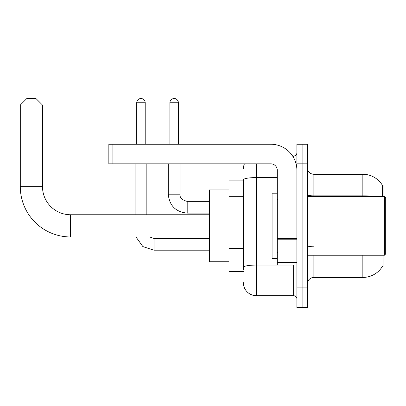 <?xml version="1.0" encoding="UTF-8"?>
<svg xmlns="http://www.w3.org/2000/svg" width="406" height="406" viewBox="0 0 406 406"><rect width="100%" height="100%" fill="white"/><g stroke="black" fill="none" stroke-linecap="round" stroke-linejoin="round"><path stroke-width="0.61" d="M383.086 196.468L383.086 185.369L382.493 185.451A22.853 22.853 0 0 0 362.847 174.27A22.853 22.853 0 0 1 382.447 185.369A22.853 22.853 0 0 0 362.847 174.27L313.874 174.27A6.532 6.532 0 0 1 307.342 167.739A6.532 6.532 0 0 0 313.874 174.27L313.874 196.468M383.086 255.237L383.086 266.336L382.564 266.143A22.853 22.853 0 0 1 362.847 277.44A22.853 22.853 0 0 0 382.447 266.336M243.351 180.147L228.989 180.147L228.989 271.563L243.351 271.563M307.342 283.967A6.532 6.532 0 0 1 313.874 277.44L362.847 277.44L362.847 255.237M302.12 287.884L302.12 307.474L307.342 307.474L307.342 287.884L302.12 287.884L302.12 307.474L296.898 307.474L296.898 287.884L302.12 287.884L302.12 163.821L302.12 287.884M296.898 287.884L296.898 144.231L302.12 144.231L302.12 163.821L302.12 144.231L307.342 144.231L307.342 287.884M382.335 196.468L382.493 185.451A22.853 22.853 0 0 0 362.847 174.27L362.847 195.854L313.874 195.854A6.532 1.132 0 0 1 307.342 194.718M243.351 269.604L243.351 179.838A13.058 2.269 180 0 1 256.414 177.569L277.308 177.569M256.414 163.821L256.414 295.72L293.629 295.72L293.629 265.032M292.589 155.985L293.629 155.985A3.263 3.263 0 0 0 296.898 152.722M296.898 298.989A3.263 3.263 0 0 0 293.629 295.72M243.351 169.048A13.058 13.058 0 0 1 244.442 163.821M256.414 295.72A13.058 13.058 0 0 1 243.351 282.662M209.4 236.952L70.578 236.952A50.278 50.278 0 0 1 20.3 186.674L20.3 105.058L26.832 98.526L35.972 98.526L42.503 105.058L20.3 105.058M70.578 236.952L70.578 214.754A28.08 28.08 0 0 1 42.503 186.674L42.503 105.058M228.989 189.942L209.4 189.942L209.4 261.768L228.989 261.768M136.726 144.231L136.726 102.769A4.243 4.243 0 0 1 140.968 98.526A4.243 4.243 0 0 1 145.211 102.769L145.211 144.231M146.845 214.754L146.845 163.821M135.091 214.754L135.091 163.821M169.896 144.231L169.896 102.769A4.243 4.243 0 0 1 174.138 98.526A4.243 4.243 0 0 1 178.381 102.769L178.381 144.231M168.262 163.821L168.262 194.185L180.015 194.185L180.015 163.821M296.898 265.032L277.308 265.032L277.308 238.626L296.898 238.626M296.898 170.353A26.121 26.121 0 0 0 270.777 144.231L112.107 144.231L112.107 163.821L270.777 163.821A6.532 6.532 0 0 1 277.308 170.353L277.308 238.626M112.107 163.821L108.844 163.821L108.844 144.231L112.107 144.231M384.396 196.468L385.7 197.778L385.7 253.933L384.396 255.237L384.396 196.468L307.342 196.468M277.308 193.205L272.086 193.205L272.086 258.5L277.308 258.5M243.351 196.331L228.989 196.331M243.351 248.568L228.989 248.568M313.874 255.237L313.874 277.44M375.088 196.468A22.853 3.969 180 0 0 362.847 195.854L362.847 196.468M307.342 163.821L296.898 163.821M313.874 246.782A6.532 1.132 -0 0 1 307.342 245.65M294.766 265.032A3.263 0.568 0 0 1 293.629 265.067L256.414 265.067A13.058 2.269 180 0 0 243.351 267.336M293.629 157.706L293.629 155.985M20.3 186.674L42.503 186.674M209.4 250.208L154.026 250.208L142.866 246.569L135.964 236.952L142.866 246.569L154.026 250.208L142.866 246.569L135.964 236.952L142.866 246.569L154.026 250.208L142.866 246.569L135.964 236.952L142.866 246.569L154.026 250.208L142.866 246.569L135.964 236.952L142.866 246.569L154.026 250.208L142.866 246.569L135.964 236.952L142.866 246.569L154.026 250.208L142.866 246.569L135.964 236.952L142.866 246.569L154.026 250.208L154.026 238.469M136.726 102.769L145.211 102.769M209.4 213.12L187.196 213.12C175.712 211.988 169.398 205.675 168.262 194.185C169.398 205.675 175.712 211.988 187.196 213.12C175.712 211.988 169.398 205.675 168.262 194.185C169.398 205.675 175.712 211.988 187.196 213.12C175.712 211.988 169.398 205.675 168.262 194.185C169.398 205.675 175.712 211.988 187.196 213.12C175.712 211.988 169.398 205.675 168.262 194.185C169.398 205.675 175.712 211.988 187.196 213.12C175.712 211.988 169.398 205.675 168.262 194.185C169.398 205.675 175.712 211.988 187.196 213.12C175.712 211.988 169.398 205.675 168.262 194.185C169.398 205.675 175.712 211.988 187.196 213.12L187.196 201.381C182.015 200.062 179.619 197.666 180.015 194.185C179.619 197.666 182.015 200.062 187.196 201.366C182.015 200.062 179.619 197.666 180.015 194.185C179.619 197.666 182.015 200.062 187.196 201.366C182.015 200.062 179.619 197.666 180.015 194.185C179.619 197.666 182.015 200.062 187.196 201.366C182.015 200.062 179.619 197.666 180.015 194.185C179.619 197.666 182.015 200.062 187.196 201.366C182.015 200.062 179.619 197.666 180.015 194.185C179.619 197.666 182.015 200.062 187.196 201.366C182.015 200.062 179.619 197.666 180.015 194.185C179.619 197.666 182.015 200.062 187.196 201.366L209.4 201.366M169.896 102.769L178.381 102.769M296.898 239.195L277.308 239.195M277.308 262.332L296.898 262.332M209.4 214.754L70.578 214.754M149.631 236.952L154.026 238.454L149.631 236.952L154.026 238.454L149.631 236.952L154.026 238.454L149.631 236.952L154.026 238.454L149.631 236.952L154.026 238.454L149.631 236.952L154.026 238.454L149.631 236.952L154.026 238.454L209.4 238.454M135.964 236.952L142.866 246.569L154.026 250.208M307.342 255.237L384.396 255.237M277.963 199.737L277.308 199.082M277.963 251.974L277.308 252.623"/></g></svg>
